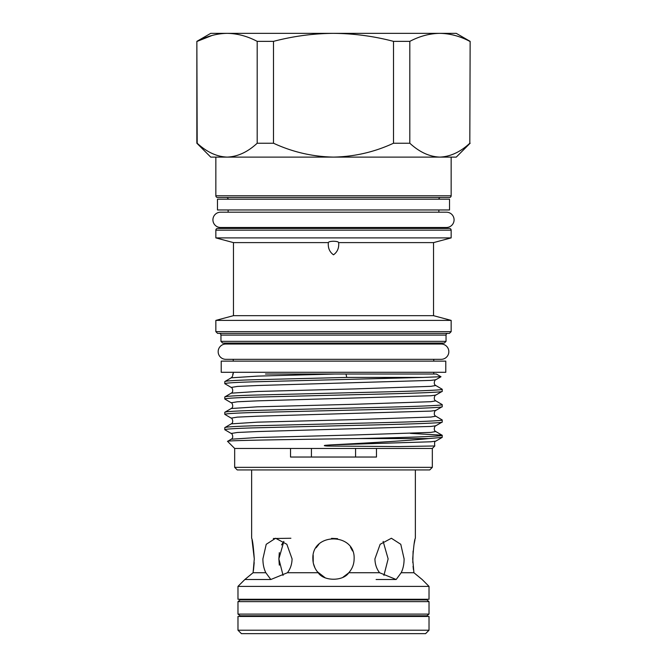 <?xml version="1.0" encoding="UTF-8"?>
<svg xmlns="http://www.w3.org/2000/svg" width="667" height="667" viewBox="0 0 667 667"><rect width="100%" height="100%" fill="white"/><g stroke="black" fill="none" stroke-linecap="round" stroke-linejoin="round"><path stroke-width="1" d="M237.977 614.099L240.128 615.816L426.872 615.816L429.023 614.099L429.023 601.634L237.977 601.634L237.977 614.099L429.023 614.099M237.977 601.634L240.128 599.916L426.872 599.916L429.023 601.634M438.861 199.216A1.718 1.718 0 0 1 440.587 197.499M228.139 199.216A1.718 1.718 0 0 0 226.413 197.499M196.857 143.23L197.182 143.23C206.795 152.093 216.792 156.72 227.18 157.104L210.73 157.104L196.857 143.23L196.857 41.362L210.73 33.35L227.18 33.35C237.344 33.508 247.34 36.176 257.187 41.362L257.187 143.23C247.69 152.043 237.685 156.67 227.18 157.104L215.85 157.104L215.85 195.781A1.718 1.718 0 0 0 217.567 197.499L449.433 197.499A1.718 1.718 0 0 0 451.15 195.781L451.15 157.104L439.82 157.104C429.431 156.72 419.426 152.093 409.813 143.23L409.813 41.362C419.685 36.168 429.69 33.5 439.82 33.35L456.27 33.35L470.143 41.362L469.818 143.23L470.143 41.362M449.525 199.216L217.475 199.216L217.475 209.963L449.525 209.963L449.525 199.216M433.75 374.02L433.75 372.303M346.006 374.02L436.326 374.02L440.987 376.755L435.793 379.756L430.874 380.398L257.412 385.518L237.352 386.435L231.207 387.427L224.787 383.667C225.429 383.008 234.734 382.408 252.71 381.858L423.203 377.422L346.723 377.422L346.006 374.02L334.851 374.02L257.412 376.121L231.207 377.822C232.541 376.638 233.041 375.371 232.708 374.02L233.25 374.02L233.25 372.303M234.667 467.35L432.333 467.35L429.756 469.935L237.244 469.935L234.667 467.35L234.667 448.449L432.333 448.449L434.792 445.973L398.774 446.582L327.997 446.04C326.855 446.056 322.344 445.731 325.338 445.306L330.79 444.897C369.643 442.88 408.596 440.679 428.848 438.561L442.213 437.385L442.213 435.301C443.914 436.285 405.945 437.51 358.254 438.561L428.848 438.561M234.667 448.449L227.58 441.362L231.207 439.211L257.412 437.51L354.786 434.951L430.874 432.391L435.793 431.541L442.213 435.301M227.58 441.362C224.379 440.387 293.572 439.486 358.254 438.561M330.79 444.897L430.874 441.787L435.793 441.145L442.213 437.385M442.213 422.036L435.793 425.796L430.874 426.438L257.412 431.557L237.352 432.474L231.207 433.467L224.787 429.706C225.429 429.056 234.734 428.447 252.71 427.897L356.103 425.338C404.544 424.287 444.047 423.028 442.213 422.036L442.213 419.96C444.047 420.952 404.544 422.211 356.103 423.262L252.71 425.821C234.734 426.371 225.429 426.972 224.787 427.63L231.207 423.87L257.412 422.161L354.786 419.601L430.874 417.05L435.793 416.191L442.213 419.96M224.787 429.706L224.787 427.63M442.213 406.687L435.793 410.447L430.874 411.089L257.412 416.208L237.352 417.125L231.207 418.126L224.787 414.365C225.429 413.707 234.734 413.098 252.71 412.548L356.103 409.997C404.544 408.946 444.047 407.679 442.213 406.687L442.213 404.611C444.047 405.603 404.544 406.862 356.103 407.912L252.71 410.472C234.734 411.022 225.429 411.631 224.787 412.281L231.207 408.521L257.412 406.82L354.786 404.26L430.874 401.701L435.793 400.85L442.213 404.611M224.787 414.365L224.787 412.281M442.213 391.346L435.793 395.106L430.874 395.748L257.412 400.859L237.352 401.784L231.207 402.776L224.787 399.016C225.429 398.357 234.734 397.757 252.71 397.207L356.103 394.647C404.544 393.597 444.047 392.338 442.213 391.346L442.213 389.261C444.047 390.253 404.544 391.521 356.103 392.571L252.71 395.122C234.734 395.673 225.429 396.281 224.787 396.94L231.207 393.171L257.412 391.471L354.786 388.911L430.874 386.351L435.793 385.501L442.213 389.261M224.787 399.016L224.787 396.94M410.38 433.375L442.129 435.201M224.787 383.667L224.787 381.591C225.429 380.932 234.734 380.332 252.71 379.781L346.723 377.422M432.333 467.35L432.333 448.449M376.471 448.449L376.471 457.037L290.529 457.037L290.529 448.449M415.358 469.935L415.358 538.252C414.49 539.461 413.615 546.34 412.715 558.879L413.915 572.72L422.144 579.506L429.023 586.385L237.977 586.385L244.856 579.506L253.085 572.72L254.285 558.879C253.393 546.348 252.51 539.47 251.642 538.252L251.642 469.935M253.085 572.72L265.816 572.72L270.819 579.506L287.452 572.72C290.428 568.793 291.971 564.182 292.071 558.879L286.852 544.289L275.613 538.252L266.225 544.305L262.898 558.879C262.906 564.174 263.882 568.784 265.816 572.72M287.452 572.72L318.201 572.72C323.637 581.374 343.322 581.416 348.799 572.72C352.276 568.793 354.052 564.182 354.127 558.879C355.419 532.291 311.606 532.249 312.873 558.879C312.948 564.174 314.724 568.784 318.201 572.72L320.985 575.271M345.498 575.663L348.799 572.72L379.548 572.72L396.181 579.506L401.184 572.72C403.118 568.793 404.094 564.182 404.102 558.879L400.775 544.297L391.387 538.252L380.148 544.289L374.929 558.879C375.029 564.174 376.563 568.784 379.548 572.72M401.184 572.72L413.915 572.72L417.217 575.471M279.315 565.149L278.873 558.879L283.066 575.413M245.539 578.948L244.856 579.506L270.819 579.506M254.194 562.598L253.46 570.343M313.398 563.498L314.982 567.976M317.367 571.727L325.071 577.705M343.038 577.172L348.499 573.036M383.934 575.413L388.127 558.879L383.141 541.387M421.419 578.914L419.993 577.755M413.457 569.701L413.065 566.308M412.806 562.614L413.098 551.067M313.223 562.665L313.19 555.269M237.977 586.385L237.977 599.274L429.023 599.274L429.023 586.385M410.113 616.458L410.113 615.816M410.113 599.916L410.113 599.274M256.887 616.458L256.887 615.816M256.887 599.916L256.887 599.274M237.977 630.215L429.023 630.215L429.023 616.458L237.977 616.458L237.977 630.215L241.412 633.65L425.588 633.65L429.023 630.215M221.219 372.303L445.781 372.303L445.781 361.13L221.219 361.13L221.219 372.303M220.577 212.198A7.645 7.645 0 0 0 212.923 219.843A7.645 7.645 0 0 0 220.577 227.489L446.423 227.489A7.645 7.645 0 0 0 454.077 219.843A7.645 7.645 0 0 0 446.423 212.198L220.577 212.198M441.187 359.321A7.645 7.645 0 0 0 448.833 351.676A7.645 7.645 0 0 0 441.187 344.03L225.813 344.03A7.645 7.645 0 0 1 225.821 344.03A7.645 7.645 0 0 0 218.167 351.676A7.645 7.645 0 0 0 225.813 359.321L441.187 359.321M446.04 341.362L220.96 341.362L222.678 343.08L444.322 343.08L446.04 341.362L446.04 335.092A1.718 1.718 0 0 1 447.757 333.375M220.96 341.362L220.96 335.092A1.718 1.718 0 0 0 219.243 333.375M433.934 344.03A1.718 1.718 0 0 1 435.468 343.08M233.066 344.03A1.718 1.718 0 0 0 231.532 343.08M233.467 315.674L215.85 320.393L451.15 320.393L433.533 315.674L233.467 315.674L233.467 242.613L215.85 237.894L451.15 237.894L451.15 230.157A1.718 1.718 0 0 0 449.433 228.439L217.567 228.439L449.433 228.439M215.85 237.894L215.85 230.157A1.718 1.718 0 0 1 217.567 228.439M227.956 227.489A1.718 1.718 0 0 1 226.413 228.439M439.044 227.489A1.718 1.718 0 0 0 440.587 228.439M451.15 331.649L449.433 333.375L217.567 333.375L215.85 331.649L451.15 331.649L451.15 320.393M215.85 331.649L215.85 320.393M233.467 242.613L328.347 242.613C328.581 241.787 330.298 241.337 333.5 241.254C336.702 241.337 338.419 241.787 338.653 242.613L433.533 242.613L451.15 237.894M338.653 242.58L338.653 242.613C339.136 247.941 337.419 252.009 333.5 254.811C329.581 252.018 327.864 247.949 328.347 242.613L328.347 242.58M433.533 315.674L433.533 242.613M433.75 361.13L433.75 359.321M233.25 361.13L233.25 359.321M438.861 212.198L438.861 209.963M228.139 212.198L228.139 209.963M352.551 550.975L350.483 547.182M337.544 538.653L331.499 538.352M318.876 544.339L316.108 547.79M281.516 544.931L283.859 541.387L278.873 558.879L279.315 552.618M414.074 544.18L414.966 539.878M252.026 539.836L254.285 558.879M273.32 538.519L290.887 538.252M355.569 448.449L355.569 457.037M311.431 457.037L311.431 448.449M231.207 377.822L224.787 381.591M440.979 376.705L423.203 377.422M334.851 374.02L265.474 374.02M212.106 35.459L197.182 41.362C207.045 36.168 217.05 33.5 227.18 33.35L439.82 33.35C449.983 33.508 459.98 36.176 469.818 41.362M196.857 41.362L197.182 143.23M257.187 41.362L273.495 41.362C293.288 36.168 313.29 33.492 333.5 33.35C353.877 33.517 373.879 36.193 393.505 41.362L409.813 41.362M257.187 143.23L273.495 143.23L273.495 41.362M393.505 41.362L393.505 143.23L409.813 143.23M393.505 143.23C374.445 152.059 354.444 156.687 333.5 157.104C312.598 156.687 292.596 152.059 273.495 143.23M469.818 143.23C460.33 152.043 450.325 156.67 439.82 157.104L456.27 157.104L470.143 143.23M227.18 157.104L439.82 157.104M215.85 195.781L451.15 195.781M451.15 230.157L215.85 230.157M446.04 335.092L220.96 335.092M396.181 579.506L376.113 579.506M435.793 379.756C435.518 378.748 432.541 383.942 435.793 385.501M231.207 387.427C231.482 386.426 234.459 391.621 231.207 393.171M435.793 395.106C435.518 394.097 432.541 399.291 435.793 400.85M231.207 402.776C231.482 401.767 234.459 406.962 231.207 408.521M435.793 410.447C435.518 409.446 432.541 414.641 435.793 416.191M231.207 418.126C231.482 417.117 234.459 422.311 231.207 423.87M435.793 425.796C435.518 424.787 432.541 429.982 435.793 431.541M231.207 433.467C231.482 432.466 234.459 437.66 231.207 439.211M435.793 441.145C434.667 441.004 434.334 442.613 434.792 445.973"/></g></svg>
